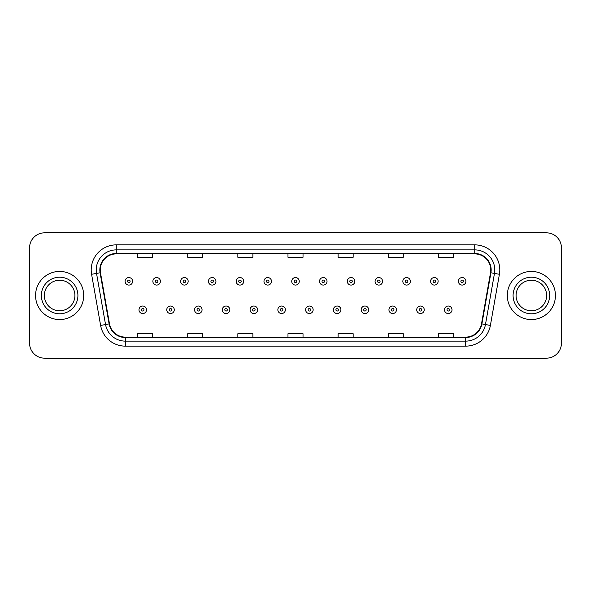 <?xml version="1.0" encoding="UTF-8"?>
<svg xmlns="http://www.w3.org/2000/svg" width="591" height="591" viewBox="0 0 591 591"><rect width="100%" height="100%" fill="white"/><g stroke="black" fill="none" stroke-linecap="round" stroke-linejoin="round"><path stroke-width="0.89" d="M35.563 295.5A24.061 24.061 0 0 0 59.632 319.561A24.061 24.061 0 0 0 83.693 295.5A24.061 24.061 0 0 0 59.632 271.439A24.061 24.061 0 0 0 35.563 295.5A24.061 24.061 0 0 0 59.632 319.561A24.061 24.061 0 0 0 83.693 295.5A24.061 24.061 0 0 0 59.632 271.439A24.061 24.061 0 0 0 35.563 295.5M507.307 295.5A24.061 24.061 0 0 0 531.368 319.561A24.061 24.061 0 0 0 555.437 295.5A24.061 24.061 0 0 0 531.368 271.439A24.061 24.061 0 0 0 507.307 295.5A24.061 24.061 0 0 0 531.368 319.561A24.061 24.061 0 0 0 555.437 295.5A24.061 24.061 0 0 0 531.368 271.439A24.061 24.061 0 0 0 507.307 295.5M100.234 269.932A16.046 16.046 0 0 1 116.279 253.894L474.721 253.894A16.046 16.046 0 0 1 490.523 272.717L481.502 323.853A16.046 16.046 0 0 1 465.708 337.106L125.292 337.106A16.046 16.046 0 0 1 109.498 323.853L100.477 272.717A16.046 16.046 0 0 1 100.234 269.932M99.835 269.932A16.445 16.445 0 0 0 100.086 272.791L109.099 323.92A16.445 16.445 0 0 0 125.292 337.513L465.708 337.513A16.445 16.445 0 0 0 481.901 323.92L490.914 272.791A16.445 16.445 0 0 0 474.721 253.487L116.279 253.487A16.445 16.445 0 0 0 99.835 269.932M91.59 274.283A25.066 25.066 0 0 1 116.279 244.866L474.721 244.866A25.066 25.066 0 0 1 499.41 274.283L490.39 325.419A25.066 25.066 0 0 1 465.708 346.134L125.292 346.134A25.066 25.066 0 0 1 100.61 325.419L91.59 274.283L96.532 273.411A20.05 20.05 0 0 1 116.279 249.882L474.721 249.882A20.05 20.05 0 0 1 494.468 273.411L485.455 324.548A20.05 20.05 0 0 1 465.708 341.118L125.292 341.118A20.05 20.05 0 0 1 105.545 324.548L96.532 273.411A20.05 20.05 0 0 1 96.222 269.932M561.45 247.873A15.041 15.041 0 0 0 546.409 232.832L44.591 232.832A15.041 15.041 0 0 0 29.55 247.873L29.55 343.127A15.041 15.041 0 0 0 44.591 358.168L546.409 358.168A15.041 15.041 0 0 0 561.45 343.127L561.45 247.873L561.45 343.127M481.901 323.92L485.455 324.548L494.468 273.411L499.41 274.283M287.98 253.894L287.98 257.284L303.02 257.284L303.02 253.894M237.848 253.894L237.848 257.284L252.889 257.284L252.889 253.894M187.716 253.894L187.716 257.284L202.757 257.284L202.757 253.894M137.585 253.894L137.585 257.284L152.626 257.284L152.626 253.894M338.111 253.894L338.111 257.284L353.152 257.284L353.152 253.894M388.243 253.894L388.243 257.284L403.284 257.284L403.284 253.894M438.374 253.894L438.374 257.284L453.415 257.284L453.415 253.894M303.02 337.106L303.02 333.716L287.98 333.716L287.98 337.106M252.889 337.106L252.889 333.716L237.848 333.716L237.848 337.106M202.757 337.106L202.757 333.716L187.716 333.716L187.716 337.106M152.626 337.106L152.626 333.716L137.585 333.716L137.585 337.106M353.152 337.106L353.152 333.716L338.111 333.716L338.111 337.106M403.284 337.106L403.284 333.716L388.243 333.716L388.243 337.106M453.415 337.106L453.415 333.716L438.374 333.716L438.374 337.106M29.55 247.873L29.55 343.127M546.409 232.832L44.591 232.832M44.591 358.168L546.409 358.168M132.62 281.316A3.76 3.76 0 0 1 128.86 285.076A3.76 3.76 0 0 1 125.1 281.316A3.76 3.76 0 0 1 128.86 277.556A3.76 3.76 0 0 1 132.62 281.316A3.76 3.76 0 0 0 128.86 277.556A3.76 3.76 0 0 0 125.1 281.316M138.988 309.787A3.76 3.76 0 0 1 142.749 306.027A3.76 3.76 0 0 1 146.509 309.787A3.76 3.76 0 0 1 142.749 313.548A3.76 3.76 0 0 1 138.988 309.787A3.76 3.76 0 0 0 142.749 313.548A3.76 3.76 0 0 0 146.509 309.787M74.909 295.5A15.277 15.277 0 0 0 59.632 280.223A15.277 15.277 0 0 0 44.347 295.5A15.277 15.277 0 0 0 59.632 310.777A15.277 15.277 0 0 0 74.909 295.5A15.277 15.277 0 0 1 59.632 310.777A15.277 15.277 0 0 1 44.347 295.5M160.397 281.316A3.76 3.76 0 0 1 156.637 285.076A3.76 3.76 0 0 1 152.877 281.316A3.76 3.76 0 0 1 156.637 277.556A3.76 3.76 0 0 1 160.397 281.316A3.76 3.76 0 0 0 156.637 277.556A3.76 3.76 0 0 0 152.877 281.316M188.167 281.316A3.76 3.76 0 0 1 184.407 285.076A3.76 3.76 0 0 1 180.647 281.316A3.76 3.76 0 0 1 184.407 277.556A3.76 3.76 0 0 1 188.167 281.316A3.76 3.76 0 0 0 184.407 277.556A3.76 3.76 0 0 0 180.647 281.316M215.944 281.316A3.76 3.76 0 0 1 212.184 285.076A3.76 3.76 0 0 1 208.424 281.316A3.76 3.76 0 0 1 212.184 277.556A3.76 3.76 0 0 1 215.944 281.316A3.76 3.76 0 0 0 212.184 277.556A3.76 3.76 0 0 0 208.424 281.316M243.714 281.316A3.76 3.76 0 0 1 239.953 285.076A3.76 3.76 0 0 1 236.193 281.316A3.76 3.76 0 0 1 239.953 277.556A3.76 3.76 0 0 1 243.714 281.316A3.76 3.76 0 0 0 239.953 277.556A3.76 3.76 0 0 0 236.193 281.316M166.758 309.787A3.76 3.76 0 0 1 170.518 306.027A3.76 3.76 0 0 1 174.279 309.787A3.76 3.76 0 0 1 170.518 313.548A3.76 3.76 0 0 1 166.758 309.787A3.76 3.76 0 0 0 170.518 313.548A3.76 3.76 0 0 0 174.279 309.787M194.535 309.787A3.76 3.76 0 0 1 198.295 306.027A3.76 3.76 0 0 1 202.056 309.787A3.76 3.76 0 0 1 198.295 313.548A3.76 3.76 0 0 1 194.535 309.787A3.76 3.76 0 0 0 198.295 313.548A3.76 3.76 0 0 0 202.056 309.787M222.305 309.787A3.76 3.76 0 0 1 226.065 306.027A3.76 3.76 0 0 1 229.825 309.787A3.76 3.76 0 0 1 226.065 313.548A3.76 3.76 0 0 1 222.305 309.787A3.76 3.76 0 0 0 226.065 313.548A3.76 3.76 0 0 0 229.825 309.787M546.653 295.5A15.277 15.277 0 0 0 531.368 280.223A15.277 15.277 0 0 0 516.091 295.5A15.277 15.277 0 0 0 531.368 310.777A15.277 15.277 0 0 0 546.653 295.5A15.277 15.277 0 0 1 531.368 310.777A15.277 15.277 0 0 1 516.091 295.5M271.483 281.316A3.76 3.76 0 0 1 267.73 285.076A3.76 3.76 0 0 1 263.97 281.316A3.76 3.76 0 0 1 267.73 277.556A3.76 3.76 0 0 1 271.483 281.316A3.76 3.76 0 0 0 267.73 277.556A3.76 3.76 0 0 0 263.97 281.316M299.26 281.316A3.76 3.76 0 0 1 295.5 285.076A3.76 3.76 0 0 1 291.74 281.316A3.76 3.76 0 0 1 295.5 277.556A3.76 3.76 0 0 1 299.26 281.316A3.76 3.76 0 0 0 295.5 277.556A3.76 3.76 0 0 0 291.74 281.316M327.03 281.316A3.76 3.76 0 0 1 323.27 285.076A3.76 3.76 0 0 1 319.517 281.316A3.76 3.76 0 0 1 323.27 277.556A3.76 3.76 0 0 1 327.03 281.316A3.76 3.76 0 0 0 323.27 277.556A3.76 3.76 0 0 0 319.517 281.316M250.082 309.787A3.76 3.76 0 0 1 253.842 306.027A3.76 3.76 0 0 1 257.602 309.787A3.76 3.76 0 0 1 253.842 313.548A3.76 3.76 0 0 1 250.082 309.787A3.76 3.76 0 0 0 253.842 313.548A3.76 3.76 0 0 0 257.602 309.787M277.851 309.787A3.76 3.76 0 0 1 281.611 306.027A3.76 3.76 0 0 1 285.372 309.787A3.76 3.76 0 0 1 281.611 313.548A3.76 3.76 0 0 1 277.851 309.787A3.76 3.76 0 0 0 281.611 313.548A3.76 3.76 0 0 0 285.372 309.787M305.628 309.787A3.76 3.76 0 0 1 309.389 306.027A3.76 3.76 0 0 1 313.149 309.787A3.76 3.76 0 0 1 309.389 313.548A3.76 3.76 0 0 1 305.628 309.787A3.76 3.76 0 0 0 309.389 313.548A3.76 3.76 0 0 0 313.149 309.787M354.807 281.316A3.76 3.76 0 0 1 351.047 285.076A3.76 3.76 0 0 1 347.286 281.316A3.76 3.76 0 0 1 351.047 277.556A3.76 3.76 0 0 1 354.807 281.316A3.76 3.76 0 0 0 351.047 277.556A3.76 3.76 0 0 0 347.286 281.316M382.576 281.316A3.76 3.76 0 0 1 378.816 285.076A3.76 3.76 0 0 1 375.056 281.316A3.76 3.76 0 0 1 378.816 277.556A3.76 3.76 0 0 1 382.576 281.316A3.76 3.76 0 0 0 378.816 277.556A3.76 3.76 0 0 0 375.056 281.316M410.353 281.316A3.76 3.76 0 0 1 406.593 285.076A3.76 3.76 0 0 1 402.833 281.316A3.76 3.76 0 0 1 406.593 277.556A3.76 3.76 0 0 1 410.353 281.316A3.76 3.76 0 0 0 406.593 277.556A3.76 3.76 0 0 0 402.833 281.316M438.123 281.316A3.76 3.76 0 0 1 434.363 285.076A3.76 3.76 0 0 1 430.603 281.316A3.76 3.76 0 0 1 434.363 277.556A3.76 3.76 0 0 1 438.123 281.316A3.76 3.76 0 0 0 434.363 277.556A3.76 3.76 0 0 0 430.603 281.316M465.9 281.316A3.76 3.76 0 0 1 462.14 285.076A3.76 3.76 0 0 1 458.38 281.316A3.76 3.76 0 0 1 462.14 277.556A3.76 3.76 0 0 1 465.9 281.316A3.76 3.76 0 0 0 462.14 277.556A3.76 3.76 0 0 0 458.38 281.316M333.398 309.787A3.76 3.76 0 0 1 337.158 306.027A3.76 3.76 0 0 1 340.918 309.787A3.76 3.76 0 0 1 337.158 313.548A3.76 3.76 0 0 1 333.398 309.787A3.76 3.76 0 0 0 337.158 313.548A3.76 3.76 0 0 0 340.918 309.787M361.175 309.787A3.76 3.76 0 0 1 364.935 306.027A3.76 3.76 0 0 1 368.695 309.787A3.76 3.76 0 0 1 364.935 313.548A3.76 3.76 0 0 1 361.175 309.787A3.76 3.76 0 0 0 364.935 313.548A3.76 3.76 0 0 0 368.695 309.787M388.944 309.787A3.76 3.76 0 0 1 392.705 306.027A3.76 3.76 0 0 1 396.465 309.787A3.76 3.76 0 0 1 392.705 313.548A3.76 3.76 0 0 1 388.944 309.787A3.76 3.76 0 0 0 392.705 313.548A3.76 3.76 0 0 0 396.465 309.787M416.721 309.787A3.76 3.76 0 0 1 420.482 306.027A3.76 3.76 0 0 1 424.242 309.787A3.76 3.76 0 0 1 420.482 313.548A3.76 3.76 0 0 1 416.721 309.787A3.76 3.76 0 0 0 420.482 313.548A3.76 3.76 0 0 0 424.242 309.787M444.491 309.787A3.76 3.76 0 0 1 448.251 306.027A3.76 3.76 0 0 1 452.012 309.787A3.76 3.76 0 0 1 448.251 313.548A3.76 3.76 0 0 1 444.491 309.787A3.76 3.76 0 0 0 448.251 313.548A3.76 3.76 0 0 0 452.012 309.787M474.721 244.866L474.721 253.487M96.532 273.411L100.086 272.791M125.292 346.134L125.292 337.513M465.708 337.513L465.708 346.134M100.61 325.419L109.099 323.92M490.914 272.791L494.468 273.411M116.279 244.866L116.279 253.487M485.455 324.548L490.39 325.419M127.612 281.316A1.256 1.256 0 0 0 128.86 282.564A1.256 1.256 0 0 0 130.116 281.316A1.256 1.256 0 0 0 128.86 280.06A1.256 1.256 0 0 0 127.612 281.316M144.005 309.787A1.256 1.256 0 0 0 142.749 308.532A1.256 1.256 0 0 0 141.493 309.787A1.256 1.256 0 0 0 142.749 311.043A1.256 1.256 0 0 0 144.005 309.787M77.916 295.5A18.291 18.291 0 0 0 59.632 277.209A18.291 18.291 0 0 0 41.34 295.5A18.291 18.291 0 0 0 59.632 313.791A18.291 18.291 0 0 0 77.916 295.5M155.381 281.316A1.256 1.256 0 0 0 156.637 282.564A1.256 1.256 0 0 0 157.886 281.316A1.256 1.256 0 0 0 156.637 280.06A1.256 1.256 0 0 0 155.381 281.316M183.151 281.316A1.256 1.256 0 0 0 184.407 282.564A1.256 1.256 0 0 0 185.663 281.316A1.256 1.256 0 0 0 184.407 280.06A1.256 1.256 0 0 0 183.151 281.316M210.928 281.316A1.256 1.256 0 0 0 212.184 282.564A1.256 1.256 0 0 0 213.432 281.316A1.256 1.256 0 0 0 212.184 280.06A1.256 1.256 0 0 0 210.928 281.316M238.698 281.316A1.256 1.256 0 0 0 239.953 282.564A1.256 1.256 0 0 0 241.209 281.316A1.256 1.256 0 0 0 239.953 280.06A1.256 1.256 0 0 0 238.698 281.316M171.774 309.787A1.256 1.256 0 0 0 170.518 308.532A1.256 1.256 0 0 0 169.27 309.787A1.256 1.256 0 0 0 170.518 311.043A1.256 1.256 0 0 0 171.774 309.787M199.544 309.787A1.256 1.256 0 0 0 198.295 308.532A1.256 1.256 0 0 0 197.039 309.787A1.256 1.256 0 0 0 198.295 311.043A1.256 1.256 0 0 0 199.544 309.787M227.321 309.787A1.256 1.256 0 0 0 226.065 308.532A1.256 1.256 0 0 0 224.816 309.787A1.256 1.256 0 0 0 226.065 311.043A1.256 1.256 0 0 0 227.321 309.787M549.66 295.5A18.291 18.291 0 0 0 531.368 277.209A18.291 18.291 0 0 0 513.084 295.5A18.291 18.291 0 0 0 531.368 313.791A18.291 18.291 0 0 0 549.66 295.5M266.475 281.316A1.256 1.256 0 0 0 267.73 282.564A1.256 1.256 0 0 0 268.979 281.316A1.256 1.256 0 0 0 267.73 280.06A1.256 1.256 0 0 0 266.475 281.316M294.244 281.316A1.256 1.256 0 0 0 295.5 282.564A1.256 1.256 0 0 0 296.756 281.316A1.256 1.256 0 0 0 295.5 280.06A1.256 1.256 0 0 0 294.244 281.316M322.021 281.316A1.256 1.256 0 0 0 323.27 282.564A1.256 1.256 0 0 0 324.525 281.316A1.256 1.256 0 0 0 323.27 280.06A1.256 1.256 0 0 0 322.021 281.316M255.09 309.787A1.256 1.256 0 0 0 253.842 308.532A1.256 1.256 0 0 0 252.586 309.787A1.256 1.256 0 0 0 253.842 311.043A1.256 1.256 0 0 0 255.09 309.787M282.867 309.787A1.256 1.256 0 0 0 281.611 308.532A1.256 1.256 0 0 0 280.363 309.787A1.256 1.256 0 0 0 281.611 311.043A1.256 1.256 0 0 0 282.867 309.787M310.637 309.787A1.256 1.256 0 0 0 309.389 308.532A1.256 1.256 0 0 0 308.133 309.787A1.256 1.256 0 0 0 309.389 311.043A1.256 1.256 0 0 0 310.637 309.787M349.791 281.316A1.256 1.256 0 0 0 351.047 282.564A1.256 1.256 0 0 0 352.302 281.316A1.256 1.256 0 0 0 351.047 280.06A1.256 1.256 0 0 0 349.791 281.316M377.568 281.316A1.256 1.256 0 0 0 378.816 282.564A1.256 1.256 0 0 0 380.072 281.316A1.256 1.256 0 0 0 378.816 280.06A1.256 1.256 0 0 0 377.568 281.316M405.337 281.316A1.256 1.256 0 0 0 406.593 282.564A1.256 1.256 0 0 0 407.849 281.316A1.256 1.256 0 0 0 406.593 280.06A1.256 1.256 0 0 0 405.337 281.316M433.114 281.316A1.256 1.256 0 0 0 434.363 282.564A1.256 1.256 0 0 0 435.619 281.316A1.256 1.256 0 0 0 434.363 280.06A1.256 1.256 0 0 0 433.114 281.316M460.884 281.316A1.256 1.256 0 0 0 462.14 282.564A1.256 1.256 0 0 0 463.388 281.316A1.256 1.256 0 0 0 462.14 280.06A1.256 1.256 0 0 0 460.884 281.316M338.414 309.787A1.256 1.256 0 0 0 337.158 308.532A1.256 1.256 0 0 0 335.91 309.787A1.256 1.256 0 0 0 337.158 311.043A1.256 1.256 0 0 0 338.414 309.787M366.184 309.787A1.256 1.256 0 0 0 364.935 308.532A1.256 1.256 0 0 0 363.679 309.787A1.256 1.256 0 0 0 364.935 311.043A1.256 1.256 0 0 0 366.184 309.787M393.961 309.787A1.256 1.256 0 0 0 392.705 308.532A1.256 1.256 0 0 0 391.456 309.787A1.256 1.256 0 0 0 392.705 311.043A1.256 1.256 0 0 0 393.961 309.787M421.73 309.787A1.256 1.256 0 0 0 420.482 308.532A1.256 1.256 0 0 0 419.226 309.787A1.256 1.256 0 0 0 420.482 311.043A1.256 1.256 0 0 0 421.73 309.787M449.507 309.787A1.256 1.256 0 0 0 448.251 308.532A1.256 1.256 0 0 0 446.995 309.787A1.256 1.256 0 0 0 448.251 311.043A1.256 1.256 0 0 0 449.507 309.787"/></g></svg>
